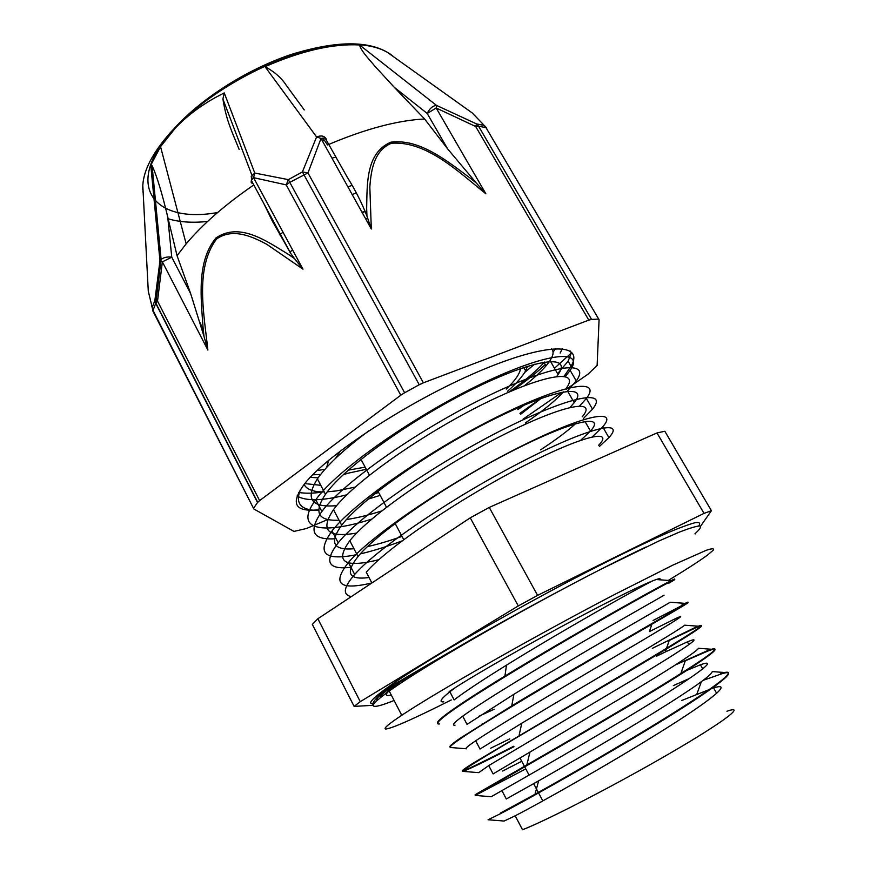 <?xml version="1.0" encoding="UTF-8"?>
<svg xmlns="http://www.w3.org/2000/svg" width="877" height="877" viewBox="0 0 877 877"><rect width="100%" height="100%" fill="white"/><g stroke="black" fill="none" stroke-linecap="round" stroke-linejoin="round"><path stroke-width="1.32" d="M681.725 700.482L713.56 687.864C733.654 681.769 712.628 699.407 659.932 732.284C607.454 765.062 539.07 803.573 515.183 815.796L504.122 821.047L488.083 819.754L500.635 813.615C527.154 799.835 602.806 757.268 660.819 721.508C719.074 685.65 742.15 667.112 720.773 674.117L703.31 680.278M525.772 768.888L475.213 795.428L487.349 788.313C513.231 773.492 588.204 730.585 646.305 695.494C704.571 660.315 728.37 643.148 707.629 651.151L685.277 660.863L681.1 672.769L700.416 664.788C719.918 657.794 698.245 674.161 645.527 706.423C592.995 738.609 525.202 777.428 501.896 790.605L491.186 796.733L475.213 795.428M513.966 746.711C483.633 762.212 466.575 770.434 462.815 771.365C461.631 771.409 465.413 768.68 474.183 763.198C499.386 747.39 573.777 704.11 631.9 669.688C690.21 635.167 714.678 619.37 694.573 628.349L669.206 640.462L665.303 651.962L687.36 641.887C706.281 633.994 684.005 649.112 631.243 680.782L488.741 765.599L478.678 772.648M466.115 748.761L450.921 747.533C448.333 747.763 451.732 744.672 461.127 738.281C485.65 721.497 559.471 677.844 617.616 644.102C675.981 610.217 701.074 595.79 681.626 605.711L653.08 620.488M439.454 723.974C435.343 724.38 438.237 720.905 448.147 713.571C472.078 695.801 545.253 651.83 603.453 618.713C661.85 585.474 687.579 572.396 668.778 583.238L668.515 582.788M500.635 813.615L500.361 813.111L534.992 794.288C571.223 774.15 624.336 743.422 664.996 718.23C707.092 692.041 728.283 676.901 728.579 672.834C728.217 671.793 725.531 672.067 720.51 673.657M481.977 791.394C471.19 797.116 472.889 795.921 487.086 787.809L526.792 764.985C562.387 744.496 611.982 715.61 650.581 692.205C690.495 667.978 711.927 653.76 714.876 649.528C715.468 648.191 712.957 648.574 707.366 650.69L675.323 664.974M513.736 746.261C469.283 768.866 447.533 779.193 473.92 762.694L636.307 666.388C673.964 644.08 695.45 630.749 700.745 626.397C702.652 624.643 700.504 625.148 694.31 627.899L652.335 648.322M450.12 747.04C448.739 746.689 452.324 743.608 460.863 737.787L511.751 705.853C580.892 664.097 676.923 609.372 686.143 603.442C689.728 601.194 688.138 601.797 681.363 605.262L681.626 605.711M437.656 723.317C436.384 722.473 439.805 719.063 447.895 713.078C459.658 704.472 478.667 692.128 504.922 676.057C570.708 635.726 657.224 587.469 671.091 580.64C676.671 577.833 675.816 578.546 668.526 582.788M455.821 687.261L449.857 691.778C440.736 699.046 438.719 702.4 443.773 701.852M664.064 595.231L598.684 632.635C546.59 662.782 483.665 700.756 462.716 716.191C454.045 722.571 451.469 725.575 454.988 725.213M479.226 716.092L494.058 709.307M652.126 623.394L649.451 631.572L674.413 619.151C692.731 610.392 669.875 624.26 617.079 655.349C564.492 686.318 497.752 725.827 475.685 740.791C467.485 746.338 464.459 749.013 466.63 748.805M656.72 656.117L665.303 651.962M560.162 353.025L562.376 348.673M300.515 489.388C294.76 503.486 300.8 510.491 318.647 510.414M567.485 390.945L576.255 380.947C591.284 360.392 556.577 362.837 489.476 395.209C422.462 427.373 343.85 481.539 321.859 511.51C308.189 530.958 312.398 540.046 334.488 538.796M583.348 418.603L592.512 409.131C608.364 389.848 574.545 394.069 507.454 427.318C440.484 460.37 361.017 514.13 338.193 542.819C323.635 561.872 327.921 570.017 351.03 567.276M599.364 446.525L608.901 437.601C625.619 419.601 592.709 425.63 525.63 459.789C458.726 493.74 378.36 547.095 354.692 574.457C343.499 587.382 342.37 594.77 351.315 596.601M317.035 470.587L324.983 469.261M524.676 372.462L534.532 364.229M297.04 495.998C305.974 501.326 322.572 500.92 346.843 494.792M519.951 413.319L540.561 398.596M565.358 376.507L570.16 370.379C584.871 349.353 549.846 351.14 482.734 383.172C415.709 414.996 337.415 469.327 315.742 499.78C293.071 530.311 322.067 534.937 371.771 519.085M579.62 405.952L586.362 398.454C601.885 378.7 567.748 382.24 500.635 415.15C433.666 447.873 354.505 501.787 332.01 530.958C315.972 553.376 324.315 561.247 357.038 554.593M360.348 553.88C372.484 551.085 386.34 546.788 401.929 540.966M592.249 436.856L602.696 426.814C619.085 408.342 585.836 413.67 518.735 447.489C451.819 481.089 371.782 534.619 348.443 562.475C331.692 583.819 339.509 590.638 371.87 582.953M310.228 477.384L318.121 477.812M343.543 474.435L346.152 473.843M524.413 385.737C536.318 376.365 544.661 368.274 549.419 361.456M550.032 360.524C553.486 355.185 554.001 351.293 551.567 348.86M369.184 430.563C344.102 449.221 326.836 465.314 317.397 478.853C304.867 498.991 311.302 507.915 336.68 505.634M368.219 499.09L380.18 495.373M525.356 422.922C542.984 410.907 555.656 400.57 563.374 391.887M566.082 388.5C580.475 369.546 548.3 372.265 486.724 402.346C425.235 432.229 353.31 482.109 333.501 509.647C319.754 530.256 327.483 538.061 356.676 533.063M540.539 449.879C555.645 439.969 567.331 431.243 575.575 423.69M582.295 416.75C597.445 398.969 566.103 403.332 504.527 434.225C443.093 464.92 370.379 514.404 349.791 540.758C335.211 560.82 343.028 567.572 373.273 561.017L378.842 559.701M598.651 445.264C614.613 428.678 584.093 434.718 522.528 466.443C461.149 497.961 387.623 547.073 366.257 572.199L371.881 582.975M369.042 577.537C348.586 580.179 344.924 573.174 358.046 556.511C379.007 530.782 452.148 481.462 513.549 450.372C575.126 419.053 606.051 413.867 590.495 431.045L580.782 440.232M402.006 536.384C389.092 540.988 377.581 544.387 367.474 546.59M353.968 548.728C333.194 550.537 329.094 542.699 341.668 525.246C361.861 498.289 434.192 448.607 495.648 418.318C557.235 387.831 588.971 384.301 574.216 402.664L570.039 407.421M381.747 510.918C370.346 514.569 360.129 517.2 351.085 518.778L346.514 519.491M339.037 520.193C317.945 521.179 313.418 512.541 325.466 494.288C344.891 466.169 416.432 416.093 477.932 386.625C539.519 356.939 572.078 355.021 558.079 374.545L556.709 376.441M524.249 405.086L517.847 409.603M355.141 487.108L336.45 490.901L327.296 491.833M324.238 491.931C313.506 492.063 306.786 489.563 304.078 484.455M327.68 462.508L325.707 462.804M506.325 798.969L538.631 780.859C571.223 762.354 618.504 734.762 654.834 712.223C692.523 688.785 711.653 675.235 712.234 671.574L728.579 672.834M689.618 678.392L673.35 685.617M521.716 761.258L502.685 771.015M488.741 765.599L493.115 773.909L640.605 686.516C676.32 664.832 695.658 652.093 698.596 648.289L714.876 649.528M509.811 738.883L490.649 748.213M475.674 740.791L480.026 749.046L521.76 723.24C586.395 684.433 680.684 629.598 684.597 625.18L700.745 626.397M486.11 722.22L482.098 724.051M467.035 724.369L513.9 694.266C575.761 656.358 661.313 607.651 670.171 602.247L686.143 603.442M458.232 706.478L456.139 707.235M449.857 691.778L454.133 699.89C464.777 691.778 482.218 680.201 506.478 665.161C562.453 630.399 636.231 589.092 653.091 580.618M518.285 605.941L360.261 701.655L317.858 618.756L470.236 517.836L518.285 605.941L537.579 595.373L489.245 507.421L656.994 432.931L704.023 513.374L537.579 595.373M695.176 533.95L695.867 532.964M700.624 526.145L711.4 510.71L664.832 431.254L656.994 432.931M317.858 618.756L312.322 624.402L354.133 706.391L373.273 705.305M711.4 510.71L704.023 513.374M360.261 701.655L354.133 706.391M698.75 525.915C700.635 523.196 699.528 522.1 695.406 522.626C689.475 524.15 680.42 527.461 668.252 532.558C647.412 541.668 620.532 554.67 587.623 571.552C509.592 611.806 418.603 664.854 386.691 688.105C372.001 698.816 367.408 704.034 372.922 703.771M726.89 711.269C746.612 704.33 725.005 721.223 671.223 752.565C617.66 783.83 547.763 819.973 522.528 829.752L515.183 815.796M348.224 470.149L365.161 467.156M506.303 389.092C515.106 380.607 519.842 373.777 520.521 368.592M340.375 450.953L335.573 458.353M343.905 474.095L366.29 469.283M507.531 391.285C516.334 383.479 522.363 376.671 525.619 370.861L527.515 366.268M328.754 460.228L326.661 467.397M489.245 507.421L470.236 517.836M645.801 547.084C598.158 569.469 519.272 611.653 460.611 645.702L392.085 685.573C380.201 694.222 375.312 699.101 377.428 700.208M396.579 683.019L394.793 684.301C384.74 691.602 379.84 696.152 380.103 697.928M427.022 666.377L400.197 681.747C385.42 692.622 382.438 697.051 391.274 695.022M289.75 252.028L292.655 250.077M362.026 212.267L364.996 210.984M520.521 414.35L541.109 398.388M564.043 376.266L571.07 366.29C584.641 342.775 547.566 341.866 477.866 371.782C408.298 401.458 327.472 454.396 304.626 483.764C289.969 503.584 294.639 512.256 318.647 509.789M374.336 494.102L378.612 492.425M570.171 350.964L571.344 352.993L568.11 361.203L557.575 373.657M512.76 390.429C525.816 381.265 536.658 372.637 545.286 364.558M323.525 491.931C313.473 493.444 305.196 493.598 298.706 492.414M365.172 211.434L362.311 212.782M544.529 362.037L544.113 362.508C536.176 371.245 524.479 381.089 509 392.041M320.62 474.479L312.705 474.819M365.775 219.009L367.671 218.132M555.821 348.542L553.069 351.984M544.113 362.508L546.02 365.841M554.472 368.252L571.344 352.993M356.303 192.907L352.203 194.595M283.041 232.273L279.401 234.795M320.785 485.321L304.779 483.567M588.796 320.127L591.547 319.392L478.568 126.189L475.674 126.496L588.796 320.127L423.383 382.821L307.97 172.933L302.401 171.936L288.358 179.642L254.779 173.043L224.238 92.896L216.115 97.139C200.142 105.985 186.549 116.301 175.334 128.097L160.546 146.656L186.154 243.872C202.521 224.391 224.852 204.911 253.124 185.431M366.937 216.038L371.311 228.985L369.831 186.998C371.103 169.316 374.413 150.241 391.515 143.225C426.748 140.802 458.507 171.914 485.858 193.784L436.187 108.003L427.209 113.462L447.643 148.893L424.6 118.976L394.299 87.338L427.209 113.462C429.566 108.54 432.657 105.854 436.494 105.393L476.551 123.909L478.568 126.189L486.001 127.658L483.972 125.389L476.551 123.909L475.674 126.496L436.187 108.003L436.494 105.393L359.559 44.957C332.975 43.51 301.469 50.756 265.04 66.696L316.597 136.955L302.401 171.936L419.25 384.729L423.383 382.821M598.805 319.261L486.001 127.658L599.079 319.732L597.116 365.534L588.072 374.139L566.443 389.114M486.834 128.108L472.275 112.98L393.85 56.961M143.225 193.784L148.29 291.383M160.546 146.656L150.767 165.205L159.965 260.743L154.878 300.427L152.214 307.454L148.213 290.835M400.8 395.209L404.626 392.753L289.783 182.328L286.198 184.883L400.8 395.209L259.614 500.603L157.52 301.107L154.878 300.427L155.711 303.365L257.531 502.521L259.614 500.603M371.311 228.985L321.015 138.445C324.633 137.623 326.518 138.193 326.672 140.167C325.224 136.067 321.859 135.003 316.597 136.955L321.015 138.445L307.97 172.933L289.783 182.328L288.358 179.642L286.198 184.883L253.563 177.658L254.779 173.043L252.006 175.488L251.129 182.241M207.882 350.076C204.045 313.845 194.672 268.505 216.466 239.081C232.109 227.976 250.658 235.628 266.893 244.376L302.96 269.162L294.442 258.551L288.544 254.462C266.191 240.769 239.531 221.859 215.95 237.974C196.459 261.412 201.019 298.487 203.135 328.371L203.99 336.373L207.882 350.076L162.355 261.839L171.76 257.191C167.485 256.588 163.933 257.323 161.105 259.417L159.965 260.743L162.355 261.839L157.52 301.107L155.711 303.365L153.026 310.392L153.354 311.96L253.596 508.485M327.91 519.502L306.501 528.491L293.97 531.418L253.859 508.989L153.026 310.392L152.214 307.454L152.96 311.291M523.185 419.063L562.069 392.151M394.025 141.537L394.771 142.589M394.299 87.338L374.643 65.928C370.894 61.182 360.973 51.217 359.559 44.957M485.858 193.784L476.364 183.074L470.094 178.031C447.204 161.083 419.743 138.456 390.846 142.184C365.731 152.949 367.2 184.038 366.652 208.879M366.674 208.879L366.948 216.038C361.664 202.587 355.119 189.673 347.325 177.297L325.279 138.281M265.051 66.696C274.545 71.815 281.594 77.998 286.198 85.233L304.264 109.943M447.643 148.893L476.364 183.063M598.202 319.14L591.547 319.392M419.25 384.729L404.626 392.753M251.995 183.326L251.381 180.443L253.563 177.658L302.96 269.162M239.158 149.463C231.528 130.443 226.54 121.234 222.901 99.046L224.238 92.896M150.767 165.205L152.083 165.72C156.753 175.652 161.971 192.743 167.726 216.992L177.055 255.678L186.154 243.872M203.99 336.373L190.704 293.751L177.055 255.678M263.725 203.332L272.33 221.059L290.857 253.65L294.442 258.562M257.531 502.521L253.815 507.947M327.516 144.957L322.955 138.095M328.985 144.332C365.83 128.798 397.698 120.357 424.6 118.976M252.214 179.105L251.184 176.759M393.685 56.852L387.13 52.16M142.841 186.286L143.214 193.565M159.482 263.319L159.943 265.325M335.069 157.279L331.966 158.167M324.512 140.43L322.44 141.022M323.35 138.676L321.453 139.246M323.262 138.544L321.377 139.103M449.156 691.624C469.557 677.789 527.757 644.354 579.675 616.849C631.703 589.278 664.569 574.347 659.679 579.796M668.252 580.431C686.417 569.425 699.484 560.984 707.465 555.108L713.297 550.142C714.349 548.333 712.003 548.377 706.27 550.274L672.648 565.216L615.468 594.047C536.198 635.288 435.979 692.315 401.743 715.281C387.952 724.501 382.701 729.083 386.001 729.017C392.973 728.031 414.722 718.351 451.249 699.967M394.102 700.493C383.677 704.68 377.088 706.632 374.358 706.336C370.796 705.853 375.751 700.756 389.224 691.054C422.648 666.871 522.078 609.416 601.392 569.02L658.77 541.054L679.072 532.229C689.519 528.184 696.47 526.079 699.945 525.937C701.457 526.847 699.813 529.434 695.012 533.676M352.083 185.299L347.95 186.944M393.411 56.654L391.58 55.087M390.375 54.166C370.828 41.066 338.358 41.438 292.951 55.306C249.748 69.623 203.738 97.917 175.181 127.428C152.697 151.326 141.91 172.089 142.808 189.706M142.929 191.219L143.203 193.225M155.317 212.508L156.676 213.44M168.154 218.768C179.127 222.144 192.271 223.043 207.597 221.464M151.535 305.119L152.192 307.684M190.704 293.751L171.76 257.191L167.726 216.992M170.949 131.945C122.966 187.404 155.525 223.843 217.617 212.519M478.579 772.637L462.815 771.365M696.93 693.959L701.348 681.725M315.753 499.769L321.87 511.51M332.01 530.958L338.193 542.819M348.432 562.475L354.681 574.457M570.171 370.368L576.255 380.947M586.351 398.465L592.501 409.142M602.685 426.825L608.901 437.601M534.992 794.288L538.631 780.859M526.792 764.985L529.971 752.137M519.085 735.485L521.76 723.24M511.751 705.853L513.9 694.266M504.922 676.057L506.478 665.161M671.091 580.64L656.062 579.522M713.56 687.864L716.706 693.389M501.907 790.594L506.325 798.98M700.416 664.788L702.773 668.932M687.371 641.887L688.949 644.661M674.413 619.151L675.235 620.587M462.716 716.191L467.024 724.369M351.973 442.381L352.543 443.455M361.006 459.351L369.425 475.17M377.976 491.23L386.483 507.224M395.132 523.459L403.738 539.618M519.984 758.002L529.083 775.104M533.654 783.687L542.83 800.92M523.712 367.507L525.619 370.861M317.397 478.853L325.477 494.288M550.537 361.39L558.09 374.545M333.512 509.647L341.668 525.235M567.671 391.252L574.216 402.664M349.791 540.758L358.046 556.522M584.97 421.431L590.495 431.045M386.691 688.105C375.805 697.982 371.344 703.65 373.306 705.119M394.793 684.301L385.288 693.915M568.132 361.192L571.07 366.29M390.035 53.935C369.469 40.342 336.669 40.485 291.624 54.352C248.739 68.625 203.278 96.919 175.181 127.428L175.301 128.086M257.706 502.291L155.854 303.08L161.105 259.417L152.094 165.731M222.911 99.046L252.006 175.488L251.381 180.443L290.857 253.65M204.056 336.625L203.508 331.988M200.296 322.9L203.497 331.824M393.499 56.742L391.043 54.681M389.224 691.054L401.743 715.281"/></g></svg>
